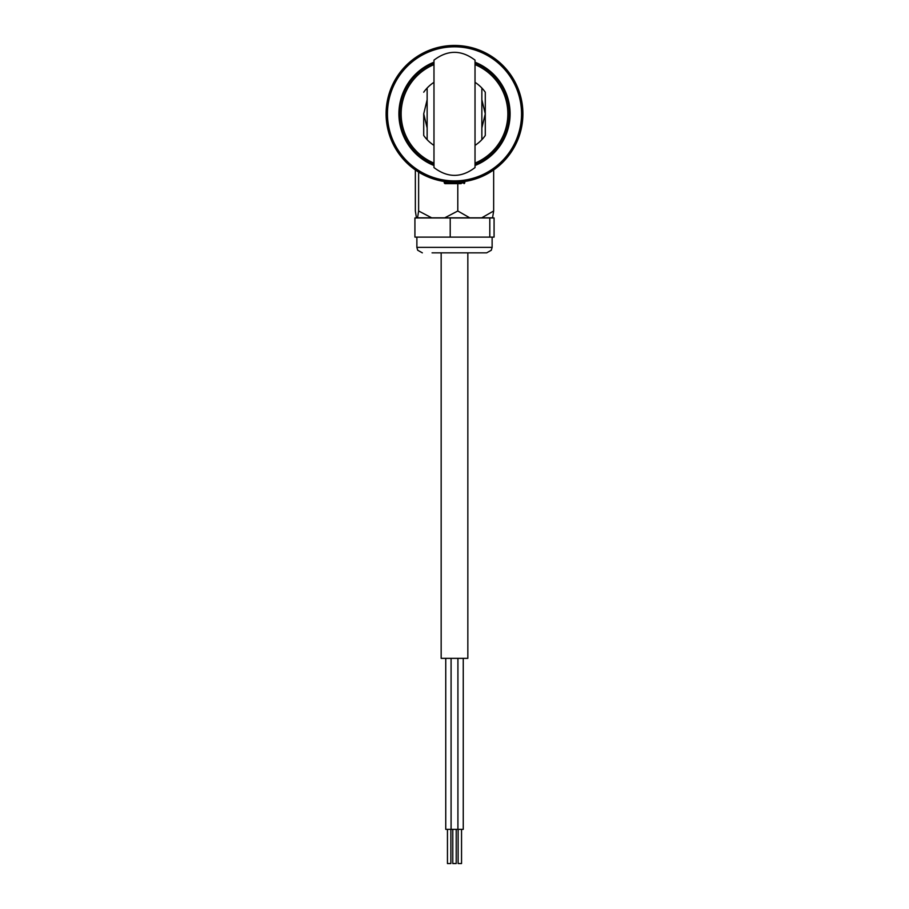 <?xml version="1.0" encoding="UTF-8"?>
<svg xmlns="http://www.w3.org/2000/svg" width="909" height="909" viewBox="0 0 909 909"><rect width="100%" height="100%" fill="white"/><g stroke="black" fill="none" stroke-linecap="round" stroke-linejoin="round"><path stroke-width="1.36" d="M496.996 167.461L493.655 169.938L493.655 210.99L492.564 217.83L481.702 217.83L493.655 210.99M417.538 217.83L418.629 210.99L431.684 217.83L416.436 217.83L415.345 210.99L415.345 169.938L413.868 168.881M411.061 166.688L413.152 168.347M471.737 180.05L485.815 174.664M491.19 171.585L495.269 168.779M454.5 182.255C439.342 181.152 439.342 181.152 454.5 182.255C469.658 181.152 469.658 181.152 454.5 182.255M522.902 113.852A68.402 68.402 0 0 1 454.5 182.255A68.402 68.402 0 0 1 386.098 113.852A68.402 68.402 0 0 1 454.5 45.45A68.402 68.402 0 0 1 522.902 113.852M387.461 113.852A67.039 67.039 0 0 0 454.5 180.891A67.039 67.039 0 0 0 521.539 113.852A67.039 67.039 0 0 0 454.5 46.814A67.039 67.039 0 0 0 387.461 113.852M475.021 165.506A55.574 55.574 0 0 0 475.021 62.198M433.979 62.198A55.574 55.574 0 0 0 433.979 165.506M450.875 829.349L450.875 863.55L447.455 863.55L447.455 829.349M463.249 658.343L463.249 829.349L445.751 829.349L445.751 658.343M456.216 829.349L456.216 863.55L452.784 863.55L452.784 829.349M457.92 829.349L457.92 658.343M451.08 829.349L451.08 658.343M461.545 829.349L461.545 863.55L458.125 863.55L458.125 829.349M441.16 252.85L441.16 658.343L467.84 658.343L467.84 252.85L486.645 252.85L432.059 252.85M444.74 217.83L457.795 210.99L469.748 217.83L431.684 217.83M481.702 217.83L469.748 217.83M418.629 210.99L418.629 172.096M457.795 210.99L457.795 183.629M476.941 252.85L467.84 252.85M450.216 237.113L494.076 237.113L494.076 217.955L414.924 217.955L414.924 237.113L450.216 237.113L450.216 217.955M489.803 237.113L489.803 217.955M433.979 164.586A54.722 54.722 0 0 1 433.979 63.119M475.021 63.119A54.722 54.722 0 0 1 475.021 164.586M475.021 163.109A53.358 53.358 0 0 0 475.021 64.607M433.979 64.607A53.358 53.358 0 0 0 433.979 163.109M481.861 99.751L485.281 113.852L481.861 127.953M427.139 127.953L423.719 113.852L427.139 99.751M433.979 60.13L433.979 167.574C447.66 177.959 461.34 177.959 475.021 167.574L475.021 60.13C461.34 49.745 447.66 49.745 433.979 60.13M423.719 113.852L423.719 135.486A37.621 37.621 0 0 0 427.139 139.679A37.621 37.621 0 0 1 423.719 135.486L423.719 113.852M485.281 92.218L485.281 135.486L485.281 92.218A37.621 37.621 0 0 0 475.021 82.321A37.621 37.621 0 0 1 481.861 88.037L481.861 139.679A37.621 37.621 0 0 0 485.281 135.486A37.621 37.621 0 0 1 475.021 145.383M423.719 92.218A37.621 37.621 0 0 1 433.979 82.321A37.621 37.621 0 0 0 427.139 88.037L427.139 139.679A37.621 37.621 0 0 0 433.979 145.383M427.139 113.852L427.139 131.635M481.861 113.852L481.861 96.07M485.281 107.319L485.281 108.023M427.116 161.268A54.756 54.756 0 0 0 433.979 164.62A54.756 54.756 0 0 1 427.116 161.268M475.021 164.62A54.756 54.756 0 0 0 481.884 161.268A54.756 54.756 0 0 1 475.021 164.62M461.215 183.629L444.921 183.629L461.215 183.629M452.489 183.629L459.761 183.629L452.489 183.629M422.355 252.85L417.686 250.236L416.879 247.373L492.121 247.373L492.121 237.113M444.24 181.482L444.24 182.936L464.76 182.936L464.079 183.629M416.879 247.373L416.879 237.113M492.121 247.373L491.314 250.236L486.645 252.85M444.24 182.936L444.921 183.629M464.76 181.482L464.76 182.936"/></g></svg>
